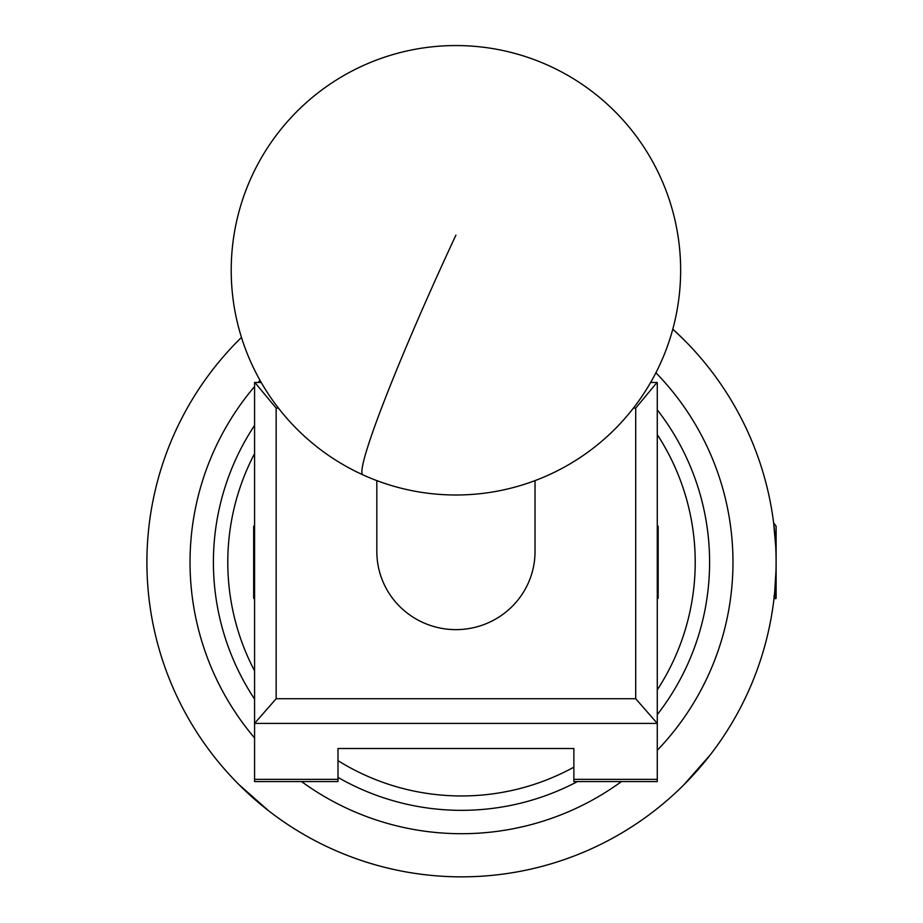 <?xml version="1.0" encoding="UTF-8"?>
<svg xmlns="http://www.w3.org/2000/svg" width="923" height="923" viewBox="0 0 923 923"><rect width="100%" height="100%" fill="white"/><g stroke="black" fill="none" stroke-linecap="round" stroke-linejoin="round"><path stroke-width="1.38" d="M650.634 382.468L657.28 382.468L657.28 781.573L573.864 781.573L573.864 748.507L337.991 748.507L337.991 781.573L254.575 781.573L254.575 382.468L261.221 382.468M635.705 698.723L657.28 723.401L254.575 723.401L276.15 698.723L635.705 698.723L635.705 408.104L633.42 408.104M278.434 408.104L276.15 408.104L276.15 698.723M635.705 408.104L657.014 382.468M254.84 382.468L276.15 408.104M535.028 480.618L535.028 551.504A79.101 78.132 180 0 1 485.221 624.075A79.101 78.132 180 0 1 398.528 605.269A79.101 78.132 180 0 1 376.826 551.504L376.826 480.618M254.575 453.608A233.704 233.704 0 0 0 254.575 670.883M254.575 699.115A248.091 248.091 0 0 1 254.575 425.376M657.28 409.858A248.091 248.091 0 0 1 657.28 714.633M577.452 781.573A248.091 248.091 0 0 1 337.991 777.408M337.991 760.656A233.704 233.704 0 0 0 573.864 767.175M657.28 689.885A233.704 233.704 0 0 0 657.28 434.606M657.28 525.395L658.168 526.295L658.168 598.196L657.28 599.096M254.575 599.096L253.675 598.196L253.675 526.295L254.575 525.395M775.678 545.955L773.612 522.73L776.105 526.295L776.105 598.196L775.528 598.704L773.912 595.935M775.724 598.739L774.674 592.174L775.978 571.141M710.087 369.419A314.605 314.605 0 0 0 672.798 329.153A314.605 314.605 0 0 1 461.5 876.85A314.605 314.605 0 0 0 500.924 874.369M422.076 874.369A314.605 314.605 0 0 1 268.674 810.832L239.045 784.7M774.674 592.174L774.028 598.381A314.605 314.605 0 0 1 773.624 601.669M672.798 329.153L683.955 339.779M654.326 810.832A314.605 314.605 0 0 0 710.087 755.072L683.955 784.7M774.155 597.239A314.605 314.605 0 0 0 774.235 596.5M775.032 536.298A314.605 314.605 0 0 0 773.912 525.141A314.605 314.605 0 0 0 773.624 522.822M461.5 876.85A314.605 314.605 0 0 1 241.468 337.391A314.605 314.605 0 0 0 461.5 876.85M337.991 779.358L254.575 779.358M657.28 779.358L573.864 779.358M455.927 235.123A224.716 14.71 114.5 0 0 361.897 471.872A224.716 14.71 114.5 0 0 362.854 474.814A224.716 224.716 0 0 0 660.464 363.35A224.716 224.716 0 0 0 549 65.741A224.716 224.716 0 0 0 231.212 270.277A224.716 224.716 0 0 0 362.854 474.814M301.544 781.573A271.454 271.454 0 0 0 621.456 781.573M657.28 750.295A271.454 271.454 0 0 0 655.907 372.777M260.009 380.334A271.454 271.454 0 0 0 258.105 382.468M254.575 386.529A271.454 271.454 0 0 0 254.575 737.95"/></g></svg>
